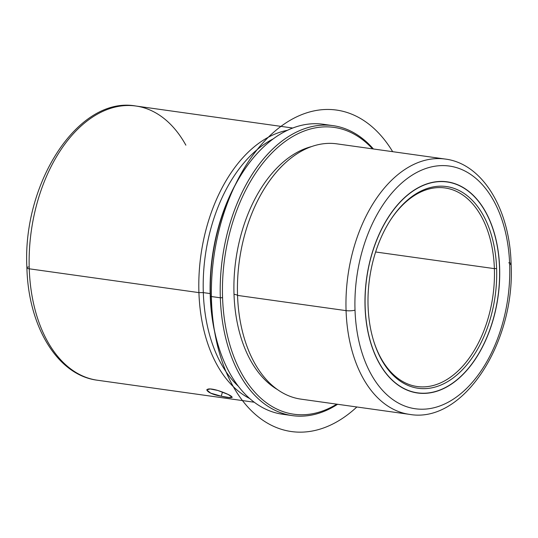 <?xml version="1.0" encoding="UTF-8"?>
<svg xmlns="http://www.w3.org/2000/svg" width="538" height="538" viewBox="0 0 538 538"><rect width="100%" height="100%" fill="white"/><g stroke="black" fill="none" stroke-linecap="round" stroke-linejoin="round"><path stroke-width="0.81" d="M221.259 396.224L222.463 392.041L221.259 396.224C237.91 400.05 233.761 395.672 217.829 390.467L228.092 394.435L232.288 397.273L229.02 397.501L221.259 396.224L210.735 393.15L206.673 389.875L210.136 388.954L217.829 390.467C201.474 385.625 204.622 393.473 221.259 396.224M499.627 267.628A106.618 66.376 -82 0 1 417.535 393.002A106.618 66.376 -82 0 1 365.067 307.191A106.618 66.376 -82 0 1 447.159 181.824A106.618 66.376 -82 0 1 499.627 267.628L499.627 267.628A106.618 66.376 98 0 0 428.766 183.283A106.618 66.376 98 0 0 365.067 307.191A106.618 66.376 98 0 0 435.928 391.536A106.618 66.376 98 0 0 499.627 267.628M355.019 310.15A122.536 76.282 -82 0 1 428.228 167.742A122.536 76.282 -82 0 1 509.674 264.676A122.536 76.282 -82 0 1 436.466 407.078A122.536 76.282 -82 0 1 355.019 310.15A6.369 1.352 178 0 1 346.069 310.634A128.898 80.243 -82 0 1 445.323 159.066A128.898 80.243 98 0 0 346.069 310.634A6.369 1.352 -2 0 0 355.019 310.15A122.536 76.282 98 0 0 436.466 407.078A122.536 76.282 98 0 0 509.674 264.676A122.536 76.282 98 0 0 428.228 167.742A122.536 76.282 98 0 0 355.019 310.15M511.1 263.768C515.458 342.363 463.393 424.031 409.505 414.368L300.971 399.142A128.898 80.243 -82 0 1 237.54 295.409L346.069 310.634A128.898 80.243 98 0 0 409.505 414.368A128.898 80.243 -82 0 1 346.069 310.634L237.54 295.409A128.898 80.243 -82 0 1 336.788 143.841L445.323 159.066C482.707 163.734 509.762 209.322 511.1 263.768A6.369 1.352 178 0 1 509.674 264.676A6.369 1.352 -2 0 0 511.1 263.768A6.369 1.352 -2 0 0 508.753 262.806A6.369 1.352 178 0 1 509.607 262.954M282.679 165.381L282.295 165.758A128.898 80.243 98 0 0 237.54 295.409A10.209 2.165 -2 0 0 234.01 294.306A126.672 78.857 -82 0 1 311.522 146.585A126.672 78.857 98 0 0 234.01 294.306A10.209 2.165 178 0 1 237.54 295.409A128.898 80.243 98 0 0 254.615 363.083L254.877 363.547M277.44 389.559A126.672 78.857 -82 0 1 234.01 294.306A126.672 78.857 98 0 0 277.44 389.559M336.727 404.159A144.816 90.149 -82 0 1 222.564 297.669A144.816 90.149 -82 0 1 272.948 151.918A144.816 90.149 -82 0 1 372.538 148.858A144.816 90.149 98 0 0 272.948 151.918A144.816 90.149 98 0 0 222.564 297.669A144.816 90.149 98 0 0 336.727 404.159M220.324 297.79L222.564 297.669L220.324 297.79A146.403 91.137 -82 0 1 272.12 149.591A146.403 91.137 -82 0 1 373.419 148.986A146.403 91.137 98 0 0 333.056 125.643A146.403 91.137 98 0 0 220.324 297.79A146.403 91.137 98 0 0 292.376 415.618A146.403 91.137 98 0 0 337.602 404.287A146.403 91.137 -82 0 1 220.324 297.79L210.459 296.411L220.324 297.79M292.376 415.618L282.504 414.233A146.403 91.137 -82 0 1 210.459 296.411A146.403 91.137 -82 0 1 323.183 124.258L333.056 125.643M218.724 347.044L218.408 346.021A144.816 90.149 -82 0 1 210.23 295.94L210.459 296.411A146.403 91.137 98 0 0 218.724 347.044A146.403 91.137 98 0 0 287.474 414.704M328.086 125.166A146.403 91.137 98 0 0 243.378 171.306A146.403 91.137 98 0 0 210.459 296.411L210.23 295.94A144.816 90.149 -82 0 1 242.793 172.2L243.378 171.306M243.089 171.756A144.816 90.149 98 0 0 210.23 295.94A144.816 90.149 98 0 0 218.569 346.526M238.395 386.318A136.222 84.802 -82 0 1 203.317 292.618L210.163 293.573L203.317 292.618A136.222 84.802 -82 0 1 273.096 138.959A136.222 84.802 98 0 0 203.317 292.618A136.222 84.802 98 0 0 238.395 386.318M249.74 398.55A138.448 86.188 -82 0 1 198.919 292.611L203.317 292.618L198.919 292.611A138.448 86.188 -82 0 1 287.373 130.317A138.448 86.188 98 0 0 198.919 292.611L29.247 268.805A138.448 86.188 -82 0 1 135.845 106.013A138.448 86.188 98 0 0 29.247 268.805A6.369 1.352 178 0 1 26.9 267.843A6.369 1.352 -2 0 0 29.247 268.805A138.448 86.188 98 0 0 97.378 380.225A138.448 86.188 -82 0 1 29.247 268.805L198.919 292.611A138.448 86.188 98 0 0 249.74 398.55M185.872 145.173A138.448 86.188 98 0 0 135.845 106.013L292.733 128.024M28.326 266.935A6.369 1.352 -2 0 0 26.9 267.843C22.199 183.324 78.232 95.609 135.845 106.013M494.382 268.637A100.256 62.408 -82 0 1 417.185 386.526A100.256 62.408 -82 0 1 373.668 341.018A100.256 62.408 98 0 0 446.439 379.835A100.256 62.408 98 0 0 494.382 268.637L496.614 268.516A101.85 63.403 -82 0 1 447.73 381.59A101.85 63.403 -82 0 1 373.829 341.529A101.85 63.403 -82 0 1 368.079 306.31A101.85 63.403 -82 0 1 390.978 219.282A101.85 63.403 -82 0 1 457.986 189.981A101.85 63.403 -82 0 1 496.614 268.516L494.382 268.637A100.256 62.408 98 0 0 456.527 191.414A100.256 62.408 98 0 0 390.682 219.733A100.256 62.408 -82 0 1 445.04 187.957A100.256 62.408 -82 0 1 494.382 268.637L375.625 251.979L494.382 268.637M365.168 307.164A106.463 66.275 -82 0 1 428.766 183.438A106.463 66.275 -82 0 1 499.526 267.662A106.463 66.275 -82 0 1 435.921 391.382A106.463 66.275 -82 0 1 365.168 307.164L365.168 307.164A106.463 66.275 98 0 0 417.555 392.841A106.463 66.275 98 0 0 499.526 267.662A106.463 66.275 98 0 0 447.139 181.985A106.463 66.275 98 0 0 365.168 307.164M496.614 268.516A101.85 63.403 98 0 0 428.927 187.95A101.85 63.403 98 0 0 368.079 306.31A101.85 63.403 98 0 0 435.767 386.876A101.85 63.403 98 0 0 496.614 268.516M392.673 151.682A162.321 101.043 98 0 0 221.441 221.232A162.321 101.043 98 0 0 240.863 398.423A162.321 101.043 98 0 0 356.855 406.984M254.266 402.236L97.378 380.225C57.411 375.262 28.332 326.364 26.9 267.843M443.547 181.481L447.139 181.985M413.964 392.337L417.555 392.841"/></g></svg>
